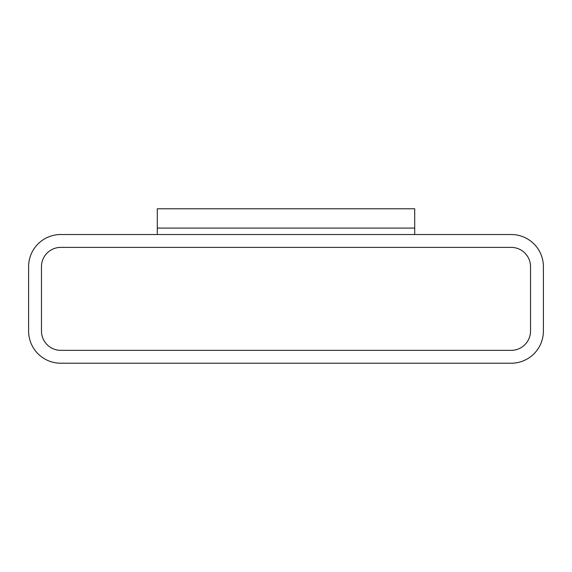 <?xml version="1.0" encoding="UTF-8"?>
<svg xmlns="http://www.w3.org/2000/svg" width="572" height="572" viewBox="0 0 572 572"><rect width="100%" height="100%" fill="white"/><g stroke="black" fill="none" stroke-linecap="round" stroke-linejoin="round"><path stroke-width="0.43" stroke-dasharray="2.86 2.15" d="M60.775 234.52A32.175 32.175 0 0 0 28.6 266.695L28.6 331.045A32.175 32.175 0 0 0 60.775 363.22L511.225 363.22A32.175 32.175 0 0 0 543.4 331.045L543.4 266.695A32.175 32.175 0 0 0 511.225 234.52L60.775 234.52M41.47 331.045A19.305 19.305 0 0 0 60.775 350.35L511.225 350.35A19.305 19.305 0 0 0 530.53 331.045L530.53 266.695A19.305 19.305 0 0 0 511.225 247.39L60.775 247.39A19.305 19.305 0 0 0 41.47 266.695L41.47 331.045A19.305 19.305 0 0 0 60.775 350.35L511.225 350.35A19.305 19.305 0 0 0 530.53 331.045L530.53 266.695A19.305 19.305 0 0 0 511.225 247.39L60.775 247.39A19.305 19.305 0 0 0 41.47 266.695L41.47 331.045A19.305 19.305 0 0 0 60.775 350.35M511.225 350.35A19.305 19.305 0 0 0 530.53 331.045M530.53 266.695A19.305 19.305 0 0 0 511.225 247.39M60.775 247.39A19.305 19.305 0 0 0 41.47 266.695M414.7 234.52L157.3 234.52L414.7 234.52L414.7 228.085L157.3 228.085L157.3 234.52M414.7 228.085L157.3 228.085L157.3 208.78L414.7 208.78L414.7 228.085"/><path stroke-width="0.86" d="M60.775 234.52A32.175 32.175 0 0 0 28.6 266.695L28.6 331.045A32.175 32.175 0 0 0 60.775 363.22L511.225 363.22A32.175 32.175 0 0 0 543.4 331.045L543.4 266.695A32.175 32.175 0 0 0 511.225 234.52L60.775 234.52M41.47 331.045A19.305 19.305 0 0 0 60.775 350.35L511.225 350.35A19.305 19.305 0 0 0 530.53 331.045L530.53 266.695A19.305 19.305 0 0 0 511.225 247.39L60.775 247.39A19.305 19.305 0 0 0 41.47 266.695L41.47 331.045L41.47 266.695M60.775 350.35L511.225 350.35M530.53 331.045L530.53 266.695M511.225 247.39L60.775 247.39M414.7 234.52L414.7 228.085L157.3 228.085L414.7 228.085L414.7 208.78L157.3 208.78L157.3 234.52"/></g></svg>
